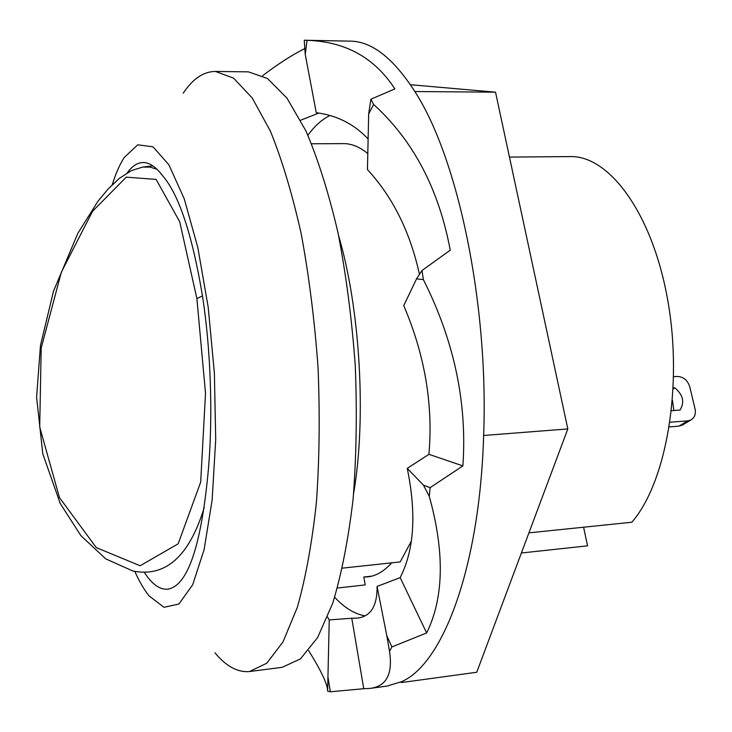 <?xml version="1.0" encoding="UTF-8"?>
<svg xmlns="http://www.w3.org/2000/svg" width="732" height="732" viewBox="0 0 732 732"><rect width="100%" height="100%" fill="white"/><g stroke="black" fill="none" stroke-linecap="round" stroke-linejoin="round"><path stroke-width="1.1" d="M509.463 157.087L570.466 156.584C609.344 155.642 652.386 213.378 667.703 299.983C683.231 386.441 666.266 482.69 631.853 522.227L528.916 532.859M583.587 527.214L587.567 545.843L521.376 552.999M669.322 426.902L678.976 426.143L682.956 424.761M673.861 410.524L672.479 400.413M673.284 387.942L674.767 387.832C683.102 394.74 684.85 402.152 680.001 410.066L671.5 410.707M673.239 388.829L674.767 387.832M673.66 376.687L677.173 376.458C683.386 376.715 687.586 380.164 689.773 386.798L695.052 408.932C696.013 413.955 694.65 417.615 690.962 419.912L687.677 420.854L678.976 426.143M670.027 422.236L687.677 420.854M329.958 115.5C322.016 119.38 314.659 125.959 307.898 135.228M334.68 597.248C344.397 607.78 354.498 613.983 364.966 615.85M342.42 568.133L400.175 561.938L411.32 541.195M367.931 153.674C359.76 146.995 351.726 143.637 343.802 143.618L311.567 143.774M391.693 562.853C383.98 571.408 375.946 576.084 367.592 576.889L363.822 577.008L371.893 576.121M337.415 588.034L365.195 584.932L363.822 577.008M368.278 139.144C354.251 124.147 336.912 115.336 316.27 112.701L305.235 54.36L307.028 40.324C345.394 41.523 374.665 57.718 394.859 88.92L370.877 99.213L368.681 113.908L373.613 104.456C413.26 140.471 438.807 189.048 450.253 250.188L422.007 270.474L416.545 278.846L423.38 279.587C454.142 340.7 467.309 402.801 462.88 465.9L430.087 487.677L423.425 485.115L429.3 496.378C444.791 552.303 443.903 597.843 426.646 632.97L391.904 646.914L386.789 635.66L377.081 586.433L400.166 577.63L426.646 632.97M414.824 91.473L415.739 92.955L415.456 91.537L414.824 91.473C393.395 58.276 371.993 41.504 350.61 41.157L304.256 40.223L305.235 54.36M419.454 274.381C410.185 232.062 392.846 197.128 367.437 169.586L368.681 113.908M400.166 577.63C414.211 550.199 416.572 513.773 407.248 468.37L428.915 454.325C433.289 404.814 424.899 355.23 403.744 305.592L416.545 278.846M428.915 454.325L462.88 465.9M407.248 468.37L423.425 485.115M327.57 617.076L329.235 619.922L327.625 691.145L330.37 691.777L328.073 677.814M327.643 690.615C327.332 683.807 321 670.466 308.63 650.583M318.868 113.067L300.623 120.222M262.66 75.671C278.37 63.748 292.425 54.708 304.832 48.577M329.235 619.922L351.781 618.247L363.749 688.702L330.37 691.777M305.454 40.242L307.028 40.324M370.877 99.213L373.613 104.456M422.007 270.474L423.38 279.587M430.087 487.677L429.3 496.378M391.904 646.914L389.534 651.306C392.938 674.062 386.423 686.433 369.98 688.419L363.749 688.702M415.739 92.955C457.811 158.807 488.445 302.719 483.696 433.847L483.605 436.693C479.524 568.407 442.714 663.805 401.758 681.602L387.182 686.058L369.98 688.419M386.789 635.66L389.534 651.306M351.781 618.247L357.024 618.128C370.63 616.737 377.309 606.169 377.081 586.433M483.605 436.693L483.696 433.847M400.862 682.032L401.438 682.553L401.758 681.602M410.432 84.711L495.527 92.177L415.456 91.537M484.017 435.458L567.822 428.934L476.742 672.26L401.438 682.553M495.527 92.177L567.822 428.934M127.212 172.844C132.153 166.036 137.506 162.595 143.289 162.522C149.42 162.531 155.724 166.75 162.175 175.195C178.727 193.925 192.159 234.149 202.471 295.884C211.685 355.578 213.131 426.482 207.357 479.982C199.973 549.988 186.678 586.405 167.482 589.223C159.722 589.69 152.11 584.246 144.634 572.882M157.005 169.257L150.014 167.088L142.74 167.079L152.86 165.844M142.713 167.079L131.486 170.556L119.298 178.398L107.915 189.195L97.923 201.318L77.793 233.417L53.509 291.18L40.47 345.403L36.6 397.256L42.795 453.849L60.225 503.442L80.84 535.586L105.683 558.827L132.849 570.997C165.469 577.603 189.249 556.457 204.219 507.56M196.881 298.574L205.518 393.24L200.687 482.095L178.16 543.812L140.151 565.754L96.322 547.628L59.457 497.595L39.702 427.003L41.202 347.984L61.323 272.258L92.561 211.283L126.27 177.153L156.099 179.395L179.715 221.769L196.881 298.574L202.471 295.884M215.446 71.452L248.423 71.855L267.519 78.544L287.017 98.198L305.985 131.046C318.063 159.283 328.732 193.138 337.974 232.62C346.09 274.61 351.845 318.887 355.258 365.451C357.134 412.079 356.411 456.649 353.089 499.178C348.359 539.301 341.579 573.952 332.749 603.15L317.606 637.572L300.422 658.91L282.186 667.309L249.475 671.546L266.787 663.21L283.055 641.827L297.366 607.231C305.674 577.859 312.024 542.943 316.407 502.509C319.436 459.632 319.976 414.669 318.045 367.62C314.65 320.643 309.023 275.964 301.154 233.581C292.224 193.742 281.957 159.585 270.373 131.11L252.22 97.978L233.609 78.168L215.446 71.452C203.56 71.498 192.818 78.745 183.229 93.193M353.629 493.414C366.558 418.484 360.19 308.867 338.696 236.024M214.961 652.816C226.133 666.321 237.644 672.562 249.475 671.546M112.271 184.684C115.766 173.521 119.728 164.471 124.165 157.536L137.762 144.817L152.988 146.803L168.882 164.782L184.263 198.866L197.814 247.498L208.217 307.312L214.385 373.311L215.711 439.529L212.134 499.947L204.146 549.512L192.69 584.758L178.91 604.028L163.986 607.313L149.017 595.839C144.067 589.644 139.327 581.501 134.798 571.399M682.242 425.201L690.962 419.912"/></g></svg>

